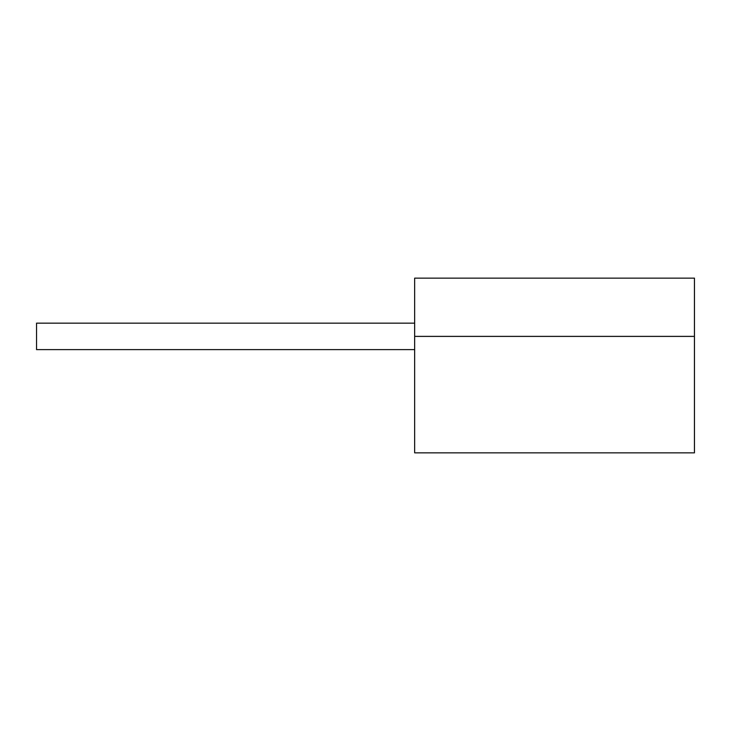 <?xml version="1.0" encoding="UTF-8"?>
<svg xmlns="http://www.w3.org/2000/svg" width="731" height="731" viewBox="0 0 731 731"><rect width="100%" height="100%" fill="white"/><g stroke="black" fill="none" stroke-linecap="round" stroke-linejoin="round"><path stroke-width="1.1" d="M414.651 336.388L414.651 452.845L694.45 452.845L694.45 278.155L414.651 278.155L414.651 336.388L694.45 336.388M414.651 323.157L36.55 323.157L36.55 349.619L414.651 349.619"/></g></svg>
